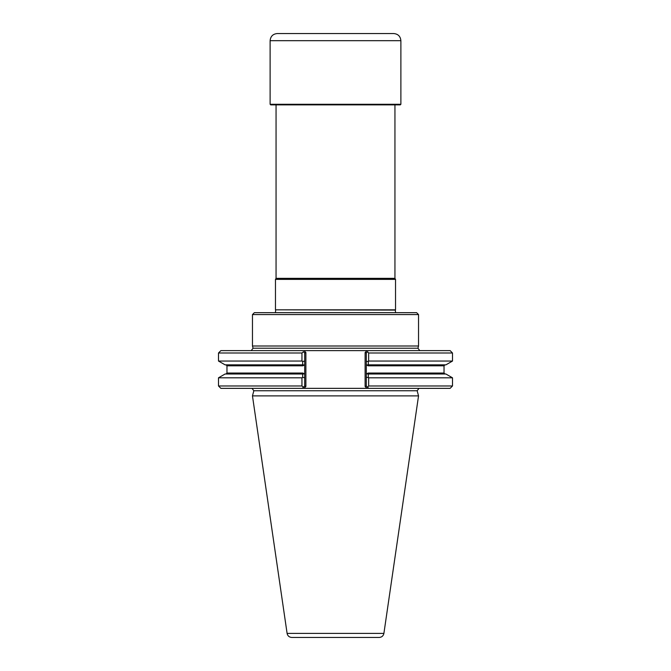 <?xml version="1.0" encoding="UTF-8"?>
<svg xmlns="http://www.w3.org/2000/svg" width="671" height="671" viewBox="0 0 671 671"><rect width="100%" height="100%" fill="white"/><g stroke="black" fill="none" stroke-linecap="round" stroke-linejoin="round"><path stroke-width="1.01" d="M252.464 314.582L418.536 314.582L418.536 346.01L252.464 346.01L252.464 314.582L254.368 312.678L416.632 312.678L418.536 314.582M419.778 350.623L417.941 348.224L418.536 346.01M452.497 352.996L452.497 361.048L445.913 364.848L367.431 364.848L368.127 365.804L366.299 364.747L366.299 352.996L367.599 351.696A1184.936 837.911 -90 0 1 368.647 352.996L452.497 352.996L450.124 350.623L220.876 350.623L218.503 352.996L218.503 361.048L301.95 361.048A518.96 454.242 90 0 0 302.671 361.384L304.701 361.166L304.701 385.976L305.884 386.471L304.005 388.35L368.681 388.35L367.599 387.276L368.681 388.35L450.124 388.35L452.497 385.976L368.647 385.976A1184.936 837.911 90 0 1 367.599 387.276L366.299 385.976L365.116 386.471L366.995 388.35L418.998 388.35L417.161 390.748L418.536 395.89L252.464 395.89L253.839 390.748L252.002 388.35M304.005 350.623L305.884 352.51L304.701 352.996L304.701 385.976L302.319 388.35L304.005 388.35L220.876 388.35L218.503 385.976L301.95 385.976A433.676 379.601 -90 0 0 303.468 387.209L302.319 388.35M366.299 352.996L365.116 352.51L365.116 386.471M367.431 364.848L368.345 364.848L368.32 361.283L366.299 361.56L366.299 377.295L366.299 374.108L368.127 373.051L367.431 374.007L368.345 374.007L368.32 377.572A1244.101 879.748 90 0 1 368.647 377.807L368.647 385.976M304.701 361.166L304.701 352.996L303.468 351.772A433.676 379.601 90 0 0 301.95 352.996L218.503 352.996M366.299 385.976L366.299 377.295L368.32 377.572M366.299 364.747L366.299 374.108M368.32 361.283A1244.101 879.748 -90 0 0 368.647 361.048L368.647 352.996M452.497 361.048L368.647 361.048M301.95 352.996L301.95 361.048M302.671 361.384L302.655 364.848L225.087 364.848L218.503 361.048M304.701 364.747L302.873 365.804L303.569 364.848L302.655 364.848M304.701 377.689L302.671 377.471L302.655 374.007L303.569 374.007L302.873 373.051L304.701 374.108M301.95 385.976L301.95 377.807A518.96 454.242 -90 0 1 302.671 377.471M301.95 377.807L218.503 377.807L218.503 385.976M368.345 374.007L445.913 374.007L452.497 377.807L368.647 377.807M303.569 374.007L302.655 374.007L303.569 374.007M302.655 374.007L225.087 374.007L218.503 377.807M383.904 633.382L287.096 633.382C287.658 635.898 289.226 637.257 291.801 637.45L379.199 637.45C381.765 637.257 383.334 635.898 383.904 633.382L418.536 395.89M367.431 374.007L444.99 374.007L444.034 373.051L368.127 373.051M395.58 312.678L395.328 310.094L275.471 309.826L395.529 309.826L395.529 279.388L275.471 279.388L275.471 309.826M394.942 104.877L394.942 278.356L276.058 278.356L275.471 279.388M394.942 278.356L395.529 279.388M400.285 104.877L270.715 104.877L270.119 104.282L400.881 104.282L400.285 104.877M400.881 40.679L270.119 40.679C270.539 36.351 272.921 33.969 277.249 33.55L393.751 33.55C398.079 33.969 400.461 36.351 400.881 40.679L400.881 104.282M417.941 348.224L253.059 348.224L252.464 346.01M305.884 352.51L305.884 386.471L305.884 352.51M365.116 352.51L366.995 350.623M417.161 390.748L253.839 390.748M302.873 365.804L226.966 365.804L226.966 373.051L302.873 373.051M444.034 373.051L444.034 365.804L368.127 365.804M253.059 348.224L251.222 350.623M452.497 377.807L452.497 385.976M226.966 365.804L226.01 364.848M226.966 373.051L226.01 374.007M287.096 633.382L252.464 395.89M444.034 365.804L444.99 364.848M275.672 310.094L275.42 312.678M276.058 104.877L276.058 278.356M270.119 40.679L270.119 104.282"/></g></svg>
